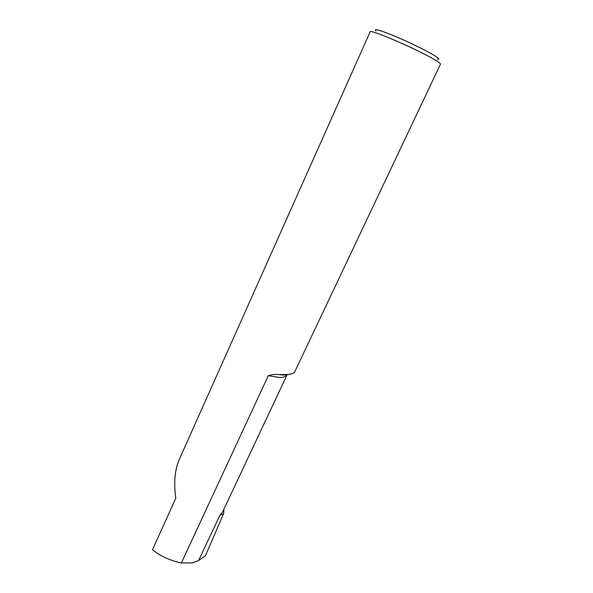 <?xml version="1.0" encoding="UTF-8"?>
<svg xmlns="http://www.w3.org/2000/svg" width="593" height="593" viewBox="0 0 593 593"><rect width="100%" height="100%" fill="white"/><g stroke="black" fill="none" stroke-linecap="round" stroke-linejoin="round"><path stroke-width="0.89" d="M181.362 562.994L268.273 375.71C272.024 374.45 275.656 374.101 279.17 374.65L286.834 374.509C290.555 374.227 293.112 373.479 294.521 372.278L440.458 64.185C440.666 63.644 438.776 62.183 434.802 59.819C418.072 49.619 368.972 28.464 370.158 31.852L179.049 459.975C174.727 470.293 173.638 483.028 175.787 498.179L152.52 549.733C160.28 556.056 169.894 560.481 181.362 562.994L192.466 562.89L198.588 560.563L219.825 515.369L223.546 513.812L205.393 555.767L198.588 560.563M375.977 31.006C373.286 28.279 379.29 29.895 394.004 35.854C407.902 41.614 425.492 50.153 433.602 55.03C438.82 58.21 440.065 59.611 437.337 59.233M223.546 513.812L223.984 509.409M287.242 374.472L287.16 374.672C286.219 376.562 283.587 377.489 279.266 377.459L268.273 375.71M279.17 374.65L281.668 374.961C285.885 375.117 287.716 375.021 287.16 374.672L222.405 512.352L219.825 515.369"/></g></svg>
